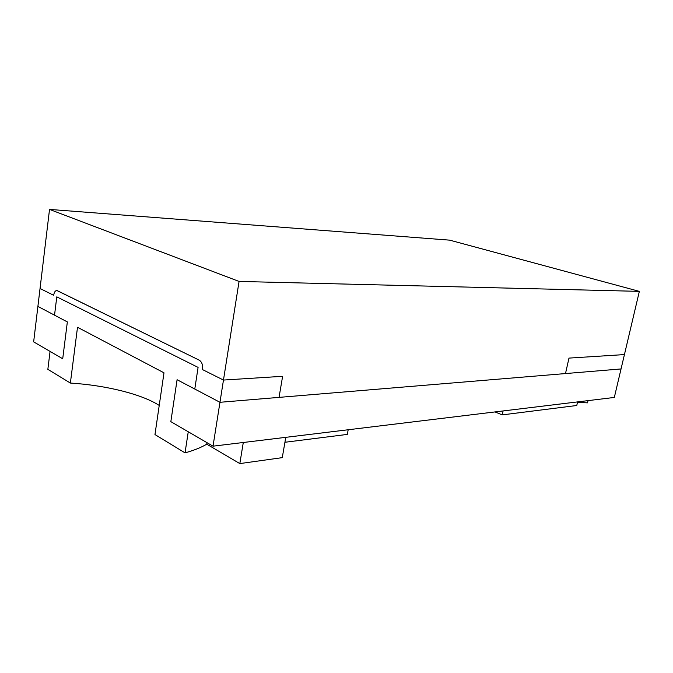 <?xml version="1.0" encoding="UTF-8"?>
<svg xmlns="http://www.w3.org/2000/svg" width="673" height="673" viewBox="0 0 673 673"><rect width="100%" height="100%" fill="white"/><g stroke="black" fill="none" stroke-linecap="round" stroke-linejoin="round"><path stroke-width="1.01" d="M159.223 405.424C141.759 394.159 106.014 385.293 70.371 383.055L77.513 327.271L163.993 372.817L154.967 434.565L185.033 452.87L188.255 431.772L170.841 421.643L177.083 379.715L194.783 389.036L198.089 367.391L194.783 389.036L219.962 402.294L621.044 368.947L624.435 354.578L568.979 358.103L565.497 373.565L279.043 397.381L282.618 376.3L223.47 380.06L239.066 281.432L49.524 209.412L449.69 240.152L639.35 291.367L239.066 281.432M213.021 446.174L219.962 402.294L177.083 379.715L170.841 421.643L213.021 446.174L614.323 397.44L621.044 368.947L565.497 373.565L568.979 358.103L624.435 354.578L639.35 291.367M56.784 290.534C55.194 290.686 54.16 292.275 53.663 295.296C54.227 291.998 55.379 290.425 57.129 290.576L199.2 360.139C201.858 361.855 203.002 365.035 202.623 369.654L223.47 380.06L219.962 402.294L279.043 397.381L282.618 376.3L223.47 380.06L202.623 369.654C203.002 365.035 201.858 361.855 199.2 360.139L56.927 290.543M70.371 383.055L47.85 369.342L50.063 351.415L62.715 358.768L67.35 321.921L37.898 306.408L67.35 321.921L62.715 358.768L33.65 341.867L40.044 288.498L53.663 295.296L40.044 288.498L49.524 209.412M54.53 315.174L56.793 296.852L198.089 367.391L56.793 296.852L54.53 315.174M588.017 400.637L587.504 402.849L577.468 402.412M577.585 401.899L576.761 405.499L502.235 414.888L495 411.926M503.084 410.951L502.235 414.888M239.832 463.588L282.273 457.64L285.773 437.341L243.29 442.498L239.832 463.588L206.746 444.18C201.227 447.469 193.992 450.363 185.033 452.87M348.185 429.761L347.327 434.405L284.923 442.27M206.981 442.657L206.746 444.18"/></g></svg>
